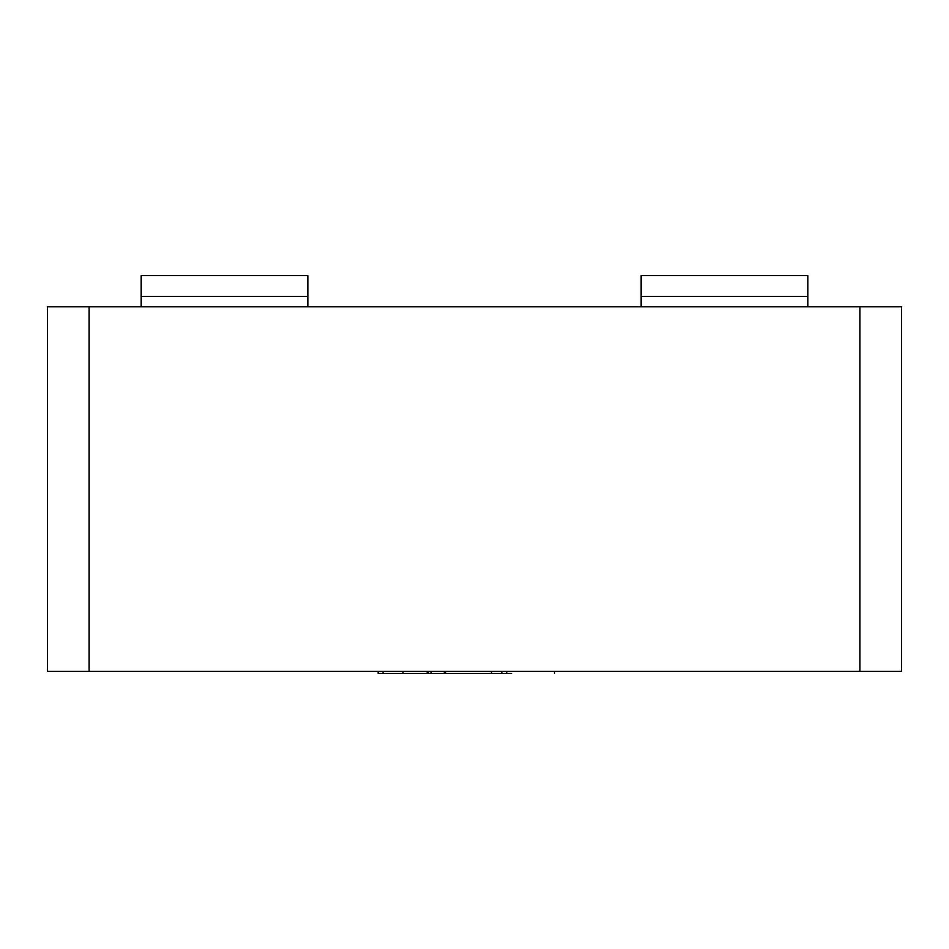 <?xml version="1.0" encoding="UTF-8"?>
<svg xmlns="http://www.w3.org/2000/svg" width="949" height="949" viewBox="0 0 949 949"><rect width="100%" height="100%" fill="white"/><g stroke="black" fill="none" stroke-linecap="round" stroke-linejoin="round"><path stroke-width="1.42" d="M807.813 306.8L807.813 275.554L641.156 275.554L641.156 306.8M307.844 296.385L307.844 275.554L141.187 275.554L141.187 296.385L307.844 296.385L307.844 306.8M141.187 306.8L141.187 296.385M859.889 671.358L901.55 671.358L901.55 306.8L47.45 306.8L47.45 671.358L859.889 671.358L859.889 306.8M445.591 671.358L445.591 673.446L501.855 673.446L501.855 671.358M501.855 673.446L511.582 673.446M439.209 673.446L431.071 673.446L444.369 673.446L444.369 671.358M444.369 673.446L446.089 673.446L444.369 673.446M431.06 671.358L431.06 673.446L428.592 673.446L428.592 671.358M378.165 671.358L378.165 673.446L403.467 673.446M402.957 671.358L402.957 673.446L427.204 673.446L427.204 671.358M807.813 296.385L641.156 296.385M89.111 671.358L89.111 306.8M506.719 673.446L506.719 671.358M554.477 671.358L554.477 673.446M431.214 671.358L431.214 673.446M491.452 671.358L491.452 673.446M383.028 673.446L383.028 671.358"/></g></svg>
